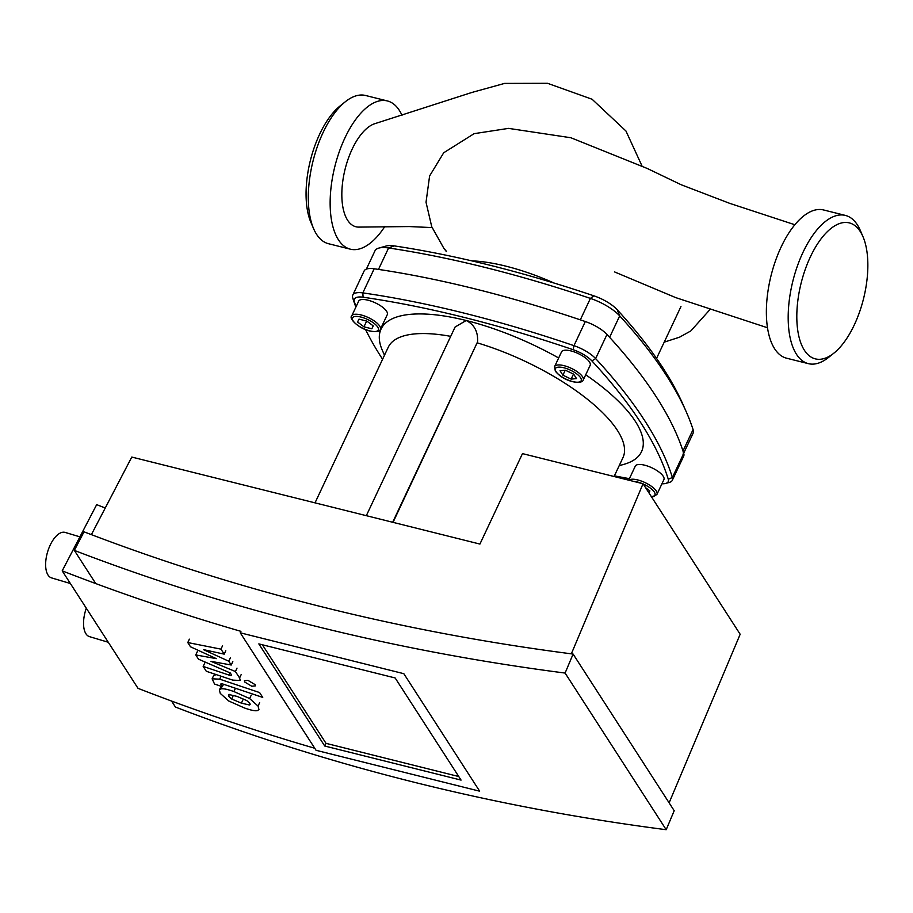 <?xml version="1.0" encoding="UTF-8"?>
<svg xmlns="http://www.w3.org/2000/svg" width="913" height="913" viewBox="0 0 913 913"><rect width="100%" height="100%" fill="white"/><g stroke="black" fill="none" stroke-linecap="round" stroke-linejoin="round"><path stroke-width="1.37" d="M249.763 703.295L249.591 705.03L241.386 703.147L231.651 699.004L228.558 696.185L228.741 694.496L237.026 696.391L246.681 700.511L249.763 703.295M250.116 704.642L250.094 703.957M233.899 691.552L249.637 698.559L258.048 706.08L258.95 709.549L257.409 710.599C255.275 711.147 250.972 710.28 244.513 707.997L228.695 700.967L220.261 693.401L219.371 689.966L220.923 688.916C223.046 688.368 227.371 689.247 233.899 691.552L235.451 688.254M222.03 686.553L220.923 688.916M221.163 686.268L219.371 689.966M219.691 679.169L259.612 692.568L262.739 697.418L223.377 684.202C221.14 683.415 220.398 683.62 221.151 684.807L222.361 686.667L214.555 684.054L212.113 678.804L219.691 679.169L221.072 676.213M220.889 683.94L221.151 684.807L221.654 683.757M223.502 684.248L222.361 686.667M216.347 674.639L213.71 675.415L212.113 678.804M251.771 686.245L244.65 682L244.387 680.733L247.971 680.368L255.092 684.613L255.355 685.88L251.771 686.245M216.335 658.65L190.52 646.803L187.781 642.558L220.969 649.143L224.199 654.142L203.394 649.611L228.775 661.229L231.217 665.018L210.96 661.343L235.417 671.534L239.594 677.96L240.279 680.47L232.735 680.117L206.292 671.272L203.165 666.422L229.003 675.072C231.24 675.848 231.97 675.654 231.217 674.467L230.236 672.961L198.509 659.175L195.77 654.929L216.335 658.65M189.379 639.168L187.781 642.558M222.567 645.753L220.969 649.143M225.796 650.752L224.199 654.142M230.373 657.839L228.775 661.229M232.815 661.628L231.217 665.018M237.015 668.133L235.417 671.534M204.763 663.032L203.165 666.422M231.491 675.323L231.217 674.467M197.368 651.54L195.77 654.929M833.911 353.126L828.605 357.382A76.395 35.071 -76 0 1 808.359 363.648A76.395 35.071 -76 0 1 802.949 252.445A76.395 35.071 -76 0 1 845.404 215.422A76.395 35.071 -76 0 1 860.32 230.475L863.002 236.729A70.061 32.16 104 0 0 810.379 256.873A70.061 32.16 104 0 0 799.023 337.011A70.061 32.16 104 0 0 833.911 353.126A70.061 32.16 104 0 0 854.294 324.914A70.061 32.16 104 0 0 863.002 236.729M845.404 215.422L823.594 209.967A76.395 35.071 104 0 0 781.14 246.989A76.395 35.071 104 0 0 786.55 358.193L808.359 363.648M387.374 100.944L365.554 95.488A76.395 35.071 104 0 0 345.319 101.754A76.395 35.071 104 0 0 323.099 132.511A76.395 35.071 104 0 0 313.593 228.661A76.395 35.071 104 0 0 328.509 243.714L350.33 249.169A76.395 35.071 -76 0 1 344.909 137.966A76.395 35.071 -76 0 1 387.374 100.944A76.395 35.071 -76 0 1 402.005 115.346M384.966 226.298A76.395 35.071 -76 0 1 350.33 249.169M313.593 228.661L310.911 222.407A70.061 32.16 -76 0 1 319.63 134.222A70.061 32.16 -76 0 1 340.001 106.011L345.319 101.754M432.1 227.588L409.286 226.561L359.231 227.097A53.296 24.468 -76 0 1 347.602 220.216A53.296 24.468 -76 0 1 346.061 165.561A53.296 24.468 -76 0 1 375.038 123.62L471.85 92.464L504.592 83.403L547.538 83.288L592.092 99.255L625.953 131.004L641.873 165.675M628.692 480.158L635.288 466.132A15.818 5.546 25.2 0 1 644.646 465.185A15.818 5.546 25.2 0 1 663.911 479.599L656.972 494.344A15.818 5.546 -154.8 0 0 637.708 479.93A15.818 5.546 -154.8 0 0 628.863 480.204M351.733 315.898L358.672 301.153A15.818 5.546 25.2 0 1 368.019 300.206A15.818 5.546 25.2 0 1 387.295 314.62L380.356 329.365A15.818 5.546 -154.8 0 0 361.091 314.951A15.818 5.546 -154.8 0 0 351.733 315.898C348.378 318.352 358.992 328.794 370.119 331.077C376.727 332.092 380.139 331.522 380.356 329.365M554.602 366.592L561.541 351.859A15.818 5.546 25.2 0 1 574.505 352.019A15.818 5.546 25.2 0 1 589.478 361.993A15.818 5.546 25.2 0 1 590.163 365.326L583.224 380.059A15.818 5.546 -154.8 0 0 582.54 376.738A15.818 5.546 -154.8 0 0 567.566 366.764A15.818 5.546 -154.8 0 0 554.602 366.592L555.309 371.123C564.302 382.41 582.129 384.727 583.224 380.059M455.108 327.025L466.189 320.497C474.372 324.629 478.161 331.761 477.556 341.873L393.046 522.362M614.095 476.506L622.963 457.664A129.692 45.524 -154.8 0 0 477.488 342.911M384.499 355.225L382.49 350.695A143.934 50.512 25.2 0 1 466.189 320.497A143.934 50.512 25.2 0 1 558.653 357.987M585.712 374.775A143.934 50.512 25.2 0 1 623.967 464.329L619.197 465.676M450.714 336.361A129.692 45.524 -154.8 0 0 388.265 347.214L315.019 502.858M573.661 374.159L576.525 378.587L571.139 379.1L562.899 375.186L560.034 370.746L565.421 370.233L573.661 374.159M562.899 375.186L565.215 370.256M571.139 379.1L573.501 374.079M359.003 319.139L366.866 321.114L373.28 325.93L371.831 328.794L363.956 326.82L357.542 322.004L359.003 319.139M363.956 326.82L366.672 321.056M371.831 328.794L373.2 325.873M645.548 487.645L649.908 490.92L648.915 492.86L649.816 490.852M629.399 478.652A603.31 211.748 25.2 0 1 614.403 475.844M356.024 306.768A603.31 211.748 25.2 0 1 354.324 301.53A20.565 7.213 25.2 0 1 363.089 297.216A603.31 211.748 25.2 0 1 573.113 349.702A20.565 7.213 25.2 0 1 591.898 360.909A603.31 211.748 25.2 0 1 668.259 479.222A20.565 7.213 25.2 0 1 665.691 483.434A20.565 7.213 25.2 0 1 661.948 483.776M665.691 483.434L669.434 482.384A23.727 8.331 -154.8 0 0 672.322 480.295A23.727 8.331 -154.8 0 0 672.39 477.522A606.483 212.855 -154.8 0 0 595.63 358.592A23.727 8.331 -154.8 0 0 573.957 345.662A606.483 212.855 -154.8 0 0 362.826 292.89A23.727 8.331 -154.8 0 0 352.772 295.104A23.727 8.331 -154.8 0 0 352.715 297.878A606.483 212.855 -154.8 0 0 355.853 307.122M382.593 359.266A603.31 211.748 25.2 0 1 365.599 329.604M672.322 480.295L683.677 456.169A23.727 8.331 -154.8 0 0 683.734 453.396A606.483 212.855 -154.8 0 0 606.985 334.466A23.727 8.331 -154.8 0 0 585.313 321.536A606.483 212.855 -154.8 0 0 374.182 268.776A23.727 8.331 -154.8 0 0 364.127 270.978L352.772 295.104M86.313 608.206A23.727 11.241 106.6 0 0 85.925 633.759A23.727 11.241 106.6 0 0 89.474 636.635L108.282 642.261M79.91 536.844L65.154 532.427A23.727 11.241 106.6 0 0 49.085 547.652A23.727 11.241 106.6 0 0 48.012 575.019A23.727 11.241 106.6 0 0 51.562 577.895L70.369 583.51M395.146 677.96L461.065 780.101L324.743 746.024L258.836 643.893L395.146 677.96M262.396 644.783L326.009 743.342L458.76 776.529M324.743 746.024L326.009 743.342M240.245 632.8L316.069 750.303L479.656 791.183L403.831 673.691L240.245 632.8L240.929 631.351A2615.597 2134.685 147.2 0 1 62.198 570.853L138.023 688.345A2615.597 2134.685 -32.8 0 0 314.745 748.261M62.198 570.853L96.675 504.649A2536.748 2070.33 -32.8 0 0 105.257 507.993M573.102 654.062L674.205 810.721L666.193 829.712L565.101 673.064A2479.685 2023.767 147.2 0 1 74.341 550.402L84.019 531.822A2457.545 2005.701 -32.8 0 0 573.102 654.062L565.101 673.064M666.193 829.712A2479.685 2023.767 -32.8 0 1 175.444 707.061L171.564 701.047M95.739 583.555L74.341 550.402M91.38 534.641L131.78 457.059L479.918 544.068L522.476 453.613L643.037 483.742L571.344 653.834M669.115 802.835L740.169 634.261L643.037 483.742M686.222 411.752L683.084 404.642A600.149 210.641 -154.8 0 0 617.256 309.781A25.302 8.879 -154.8 0 0 593.815 295.801A600.149 210.641 -154.8 0 0 394.108 245.882A25.302 8.879 -154.8 0 0 386.279 245.985L378.804 248.096A31.635 11.104 25.2 0 1 388.584 247.959A606.483 212.855 25.2 0 1 590.403 298.403A31.635 11.104 25.2 0 1 619.699 315.887A606.483 212.855 25.2 0 1 686.222 411.752A606.483 212.855 25.2 0 1 693.07 429.567A31.635 11.104 25.2 0 1 693.035 433.39L683.689 453.236M366.375 269.107L374.946 250.881A31.635 11.104 25.2 0 1 378.804 248.096M394.108 245.882L388.584 247.959L378.496 269.403A606.483 212.855 25.2 0 1 580.314 319.847L590.403 298.403L593.815 295.801M617.256 309.781L619.699 315.887L609.61 337.319A606.483 212.855 25.2 0 1 682.981 451.011A31.635 11.104 25.2 0 1 682.947 454.834M242.984 699.757L241.386 703.147M233.249 695.615L231.651 699.004M229.391 694.416L228.558 696.185M251.235 695.158L249.637 698.559M259.646 702.69L258.048 706.08M241.192 674.57L239.594 677.96M230.042 672.87L229.003 675.072M446.468 251.395L443.695 248.028L446.366 251.6M633.69 481.413A14.231 4.999 25.2 0 1 637.571 482.041A14.231 4.999 25.2 0 1 641.976 483.479M643.197 483.993A14.231 4.999 25.2 0 1 654.301 492.016A14.231 4.999 25.2 0 1 651.277 496.512M369.868 330.883A14.231 4.999 25.2 0 1 353.148 320.897A14.231 4.999 25.2 0 1 360.955 317.051A14.231 4.999 25.2 0 1 377.685 327.037A14.231 4.999 25.2 0 1 369.868 330.883M556.017 371.602A14.231 4.999 25.2 0 1 563.823 367.756A14.231 4.999 25.2 0 1 580.554 377.731A14.231 4.999 25.2 0 1 572.736 381.577A14.231 4.999 25.2 0 1 556.017 371.602M392.67 522.259L477.556 341.873M683.734 453.396L672.39 477.522L668.259 479.222M606.985 334.466L595.63 358.592L591.898 360.909M354.324 301.53L352.715 297.878M585.313 321.536L573.957 345.662L573.113 349.702M363.089 297.216L362.826 292.89L374.182 268.776M554.065 283.041A117.834 41.359 -154.8 0 0 471.793 260.856M693.07 429.567L682.981 451.011M710.314 309.176L690.799 330.951L679.5 337.205L664.219 342.147M767.456 327.744L675.688 297.604L614.643 271.96M794.858 224.746L729.658 203.337L681.144 184.734L647.283 168.483L570.887 137.749L508.564 128.379L474.121 133.663L443.707 152.768L429.601 175.969L426.029 202.252L431.746 226.744L443.695 248.028M651.426 496.752L653.834 496.546L656.972 494.344M366.33 515.674L455.096 327.025M656.55 358.421L680.961 306.54"/></g></svg>
